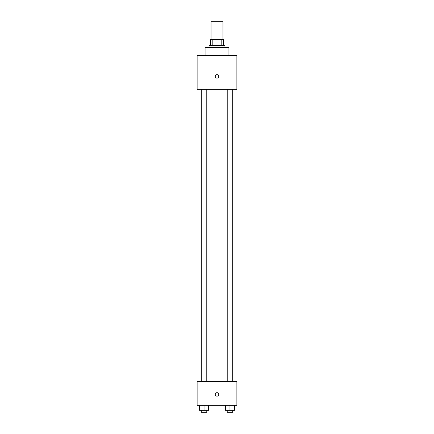 <?xml version="1.0" encoding="UTF-8"?>
<svg xmlns="http://www.w3.org/2000/svg" width="434" height="434" viewBox="0 0 434 434"><rect width="100%" height="100%" fill="white"/><g stroke="black" fill="none" stroke-linecap="round" stroke-linejoin="round"><path stroke-width="0.65" d="M222.962 39.592L222.962 21.7L211.038 21.7L211.038 39.592M212.817 45.554L212.817 39.592L210.539 39.592L210.539 45.554L210.539 39.592M212.817 39.592L223.461 39.592L223.461 45.554M221.183 45.554L221.183 39.592M209.047 47.539L209.047 45.554L224.953 45.554L224.953 47.539M228.924 55.492L228.924 47.539L205.076 47.539L205.076 55.492M197.123 55.492L236.877 55.492L236.877 89.285L197.123 89.285L197.123 55.492M217 78.104A1.741 1.741 0 0 1 215.492 75.494A1.741 1.741 0 0 1 218.508 75.494A1.741 1.741 0 0 1 217 78.104M197.123 381.491L236.877 381.491L236.877 405.345L197.123 405.345L197.123 381.491M217 396.15A1.741 1.741 0 0 1 215.492 393.54A1.741 1.741 0 0 1 218.508 393.54A1.741 1.741 0 0 1 217 396.15M225.49 405.345L225.49 410.314L234.431 410.314L234.431 405.345L234.431 410.314M229.96 410.314L229.96 405.345M232.705 410.314L232.705 412.3L227.215 412.3L227.215 410.314M199.569 405.345L199.569 410.314L208.51 410.314L208.51 405.345L208.51 410.314M204.04 410.314L204.04 405.345M206.785 410.314L206.785 412.3L201.295 412.3L201.295 410.314M227.215 89.285L227.215 381.491M232.705 89.285L232.705 381.491M206.785 381.491L206.785 89.285M201.295 381.491L201.295 89.285"/></g></svg>
